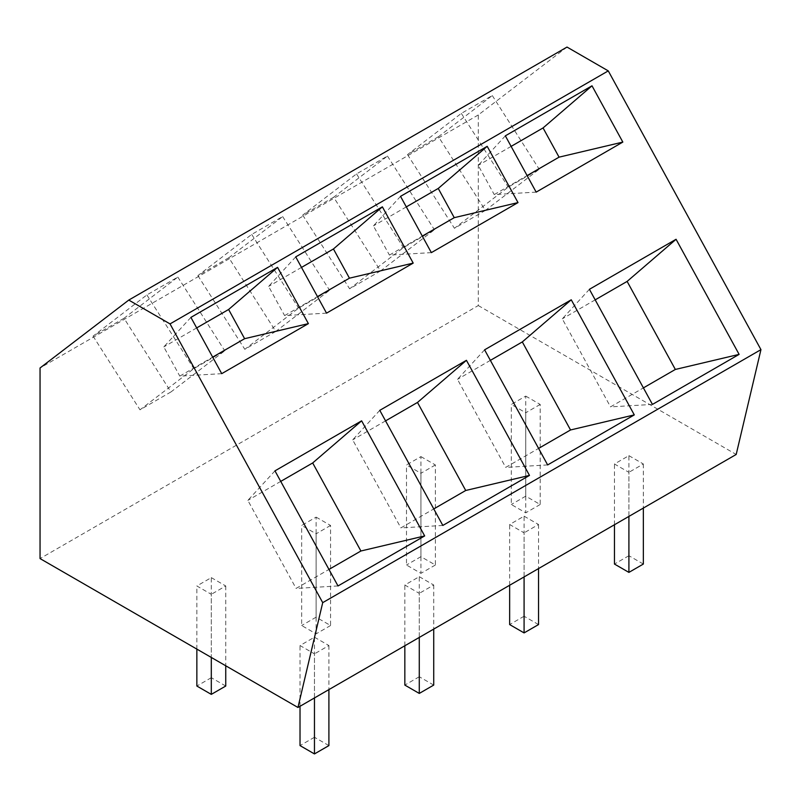 <?xml version="1.0" encoding="UTF-8"?>
<svg xmlns="http://www.w3.org/2000/svg" width="801" height="801" viewBox="0 0 801 801"><rect width="100%" height="100%" fill="white"/><g stroke="black" fill="none" stroke-linecap="round" stroke-linejoin="round"><path stroke-width="0.6" stroke-dasharray="4 3" d="M567.008 47.069L478.287 114.964L478.287 305.561L40.05 558.577M478.287 305.561L736.189 454.467M225.742 686.036L211.304 677.696L211.304 577.631L196.856 585.972L211.304 594.312L211.304 657.441M211.304 577.631L225.742 585.972L211.304 594.312M316.115 517.126L330.553 525.456L330.553 625.521L316.115 617.181L316.115 517.126L301.667 525.456L316.115 533.796L316.115 633.861L301.667 625.521L301.667 525.456M330.553 525.456L316.115 533.796M328.901 745.591L314.463 737.26L314.463 637.195L300.025 645.536L314.463 653.866L314.463 697.941M314.463 637.195L328.901 645.536L314.463 653.866M433.721 685.085L419.273 676.745L419.273 576.68L404.835 585.02L419.273 593.361L419.273 637.436M419.273 576.68L433.721 585.02L419.273 593.361M420.925 456.61L435.374 464.95L435.374 565.005L420.925 556.675L420.925 456.61L406.487 464.95L420.925 473.281L420.925 573.346L406.487 565.005L406.487 464.95M435.374 464.95L420.925 473.281M525.736 396.095L540.184 404.435L540.184 504.5L525.736 496.159L525.736 396.095L511.298 404.435L525.736 412.775L525.736 512.83L511.298 504.5L511.298 404.435M540.184 404.435L525.736 412.775M538.532 624.57L524.084 616.229L524.084 516.164L509.646 524.505L524.084 532.845L524.084 576.92M524.084 516.164L538.532 524.505L524.084 532.845M643.343 564.054L628.905 555.714L628.905 455.659L614.457 463.989L628.905 472.33L628.905 516.405M628.905 455.659L643.343 463.989L628.905 472.33M478.287 114.964L40.05 367.979M211.304 677.696L196.856 686.036M196.856 649.11L196.856 585.972M225.742 585.972L225.742 665.781M316.115 617.181L301.667 625.521M330.553 625.521L316.115 633.861M314.463 737.26L300.025 745.591M300.025 706.282L300.025 645.536M328.901 645.536L328.901 689.611M419.273 676.745L404.835 685.085M404.835 645.766L404.835 585.02M433.721 585.02L433.721 629.095M420.925 556.675L406.487 565.005M435.374 565.005L420.925 573.346M525.736 496.159L511.298 504.5M540.184 504.5L525.736 512.83M524.084 616.229L509.646 624.57M509.646 585.261L509.646 524.505M538.532 524.505L538.532 568.58M628.905 555.714L614.457 564.054M614.457 524.745L614.457 463.989M643.343 463.989L643.343 508.064M124.015 318.257L93.066 336.13L146.883 294.938L177.832 277.076L124.015 318.257L170.943 391.959L139.995 409.822L193.812 368.64L224.761 350.778L170.943 391.959M228.836 257.742L197.887 275.614L251.694 234.433L282.643 216.56L228.836 257.742L275.764 331.444L244.816 349.316L298.623 308.125L329.571 290.262L275.764 331.444M333.647 197.236L302.698 215.099L356.505 173.917L387.454 156.045L333.647 197.236L380.575 270.928L349.626 288.801L403.434 247.619L434.392 229.747L380.575 270.928M438.457 136.721L407.509 154.593L461.326 113.402L492.275 95.539L438.457 136.721L485.386 210.423L454.437 228.285L508.255 187.104L539.203 169.231L485.386 210.423M93.066 336.13L139.995 409.822M177.832 277.076L224.761 350.778M146.883 294.938L193.812 368.64M197.887 275.614L244.816 349.316M282.643 216.56L329.571 290.262M251.694 234.433L298.623 308.125M302.698 215.099L349.626 288.801M387.454 156.045L434.392 229.747M356.505 173.917L403.434 247.619M407.509 154.593L454.437 228.285M492.275 95.539L539.203 169.231M461.326 113.402L508.255 187.104M338.012 585.952L296.08 588.425L328.961 569.431M274.963 470.858L247.849 500.385L296.08 588.425M280.74 481.391L247.849 500.385M442.823 525.446L400.89 527.909L433.782 508.925M379.784 410.342L352.67 439.869L400.89 527.909M385.551 420.885L352.67 439.869M221.727 373.656L179.794 376.12L212.676 357.136M190.908 317.386L163.794 346.913L179.794 376.12M196.676 327.919L163.794 346.913M326.538 313.141L284.605 315.614L317.496 296.62M295.719 256.871L268.605 286.398L284.605 315.614M301.496 267.414L268.605 286.398M547.644 464.93L505.701 467.394L538.592 448.41M484.595 349.827L457.481 379.354L505.701 467.394M490.372 360.37L457.481 379.354M652.455 404.415L610.522 406.888L643.403 387.894M589.406 289.311L562.292 318.838L610.522 406.888M595.183 299.854L562.292 318.838M431.359 252.625L389.416 255.098L422.307 236.105M400.53 196.355L373.416 225.882L389.416 255.098M406.307 206.898L373.416 225.882M536.169 192.12L494.227 194.583L527.118 175.599M505.341 135.84L478.227 165.376L494.227 194.583M511.118 146.383L478.227 165.376"/><path stroke-width="1.2" d="M40.05 558.577L297.952 707.473L322.713 602.652L170.032 323.904L128.771 300.075L40.05 367.979L40.05 558.577M128.771 300.075L567.008 47.069L608.269 70.888L760.95 349.636L736.189 454.467L297.952 707.473M760.95 349.636L322.713 602.652M211.304 657.441L211.304 694.377L196.856 686.036L196.856 649.11M225.742 665.781L225.742 686.036L211.304 694.377M314.463 697.941L314.463 753.931L300.025 745.591L300.025 706.282M328.901 689.611L328.901 745.591L314.463 753.931M419.273 637.436L419.273 693.426L404.835 685.085L404.835 645.766M433.721 629.095L433.721 685.085L419.273 693.426M524.084 576.92L524.084 632.91L509.646 624.57L509.646 585.261M538.532 568.58L538.532 624.57L524.084 632.91M628.905 516.405L628.905 572.395L614.457 564.054L614.457 524.745M643.343 508.064L643.343 564.054L628.905 572.395M608.269 70.888L170.032 323.904M274.963 470.858L338.012 585.952L424.67 535.929L361.621 420.825L274.963 470.858M379.784 410.342L442.823 525.446L529.481 475.414L466.432 360.31L379.784 410.342M308.385 323.624L277.567 267.354L190.908 317.386L221.727 373.656L308.385 323.624L244.615 338.693L228.615 309.486L196.676 327.919M413.196 263.108L382.377 206.838L295.719 256.871L326.538 313.141L413.196 263.108L349.436 278.177L333.436 248.971L301.496 267.414M484.595 349.827L547.644 464.93L634.292 414.898L571.253 299.794L484.595 349.827M589.406 289.311L652.455 404.415L739.113 354.382L676.064 239.279L589.406 289.311M518.007 202.593L487.188 146.323L400.53 196.355L431.359 252.625L518.007 202.593L454.247 217.672L438.247 188.455L406.307 206.898M622.828 142.087L591.999 85.807L505.341 135.84L536.169 192.12L622.828 142.087L559.058 157.156L543.058 127.94L511.118 146.383M361.621 420.825L312.68 462.958L280.74 481.391M424.67 535.929L360.911 550.998L312.68 462.958M328.961 569.431L360.911 550.998M466.432 360.31L417.491 402.442L385.551 420.885M529.481 475.414L465.721 490.482L417.491 402.442M433.782 508.925L465.721 490.482M277.567 267.354L228.615 309.486M212.676 357.136L244.615 338.693M382.377 206.838L333.436 248.971M317.496 296.62L349.436 278.177M571.253 299.794L522.312 341.927L490.372 360.37M634.292 414.898L570.532 429.967L522.312 341.927M538.592 448.41L570.532 429.967M676.064 239.279L627.123 281.411L595.183 299.854M739.113 354.382L675.343 369.451L627.123 281.411M643.403 387.894L675.343 369.451M487.188 146.323L438.247 188.455M422.307 236.105L454.247 217.672M591.999 85.807L543.058 127.94M527.118 175.599L559.058 157.156"/></g></svg>
